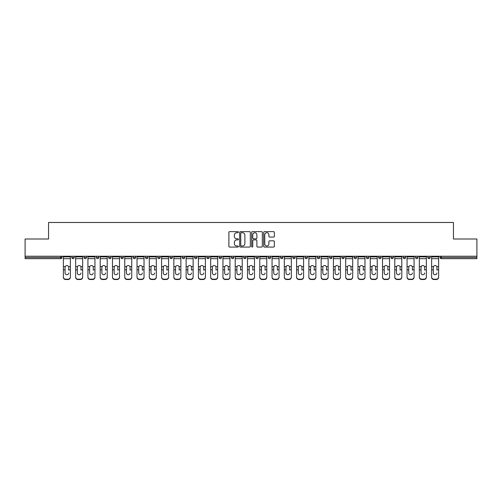 <?xml version="1.0" encoding="UTF-8"?>
<svg xmlns="http://www.w3.org/2000/svg" width="502" height="502" viewBox="0 0 502 502"><rect width="100%" height="100%" fill="white"/><g stroke="black" fill="none" stroke-linecap="round" stroke-linejoin="round"><path stroke-width="0.75" d="M238.412 232.175A0.54 0.54 0 0 0 237.873 231.629L229.665 231.629A0.772 0.772 0 0 0 228.893 232.401L228.893 246.306A0.772 0.772 0 0 0 229.665 247.078L237.873 247.078A0.54 0.54 0 0 0 238.412 246.538A0.54 0.54 0 0 0 237.873 245.999L236.806 245.999A2.472 2.472 0 0 1 234.34 243.526L234.34 242.366A2.472 2.472 0 0 1 236.806 239.893L237.873 239.893A0.54 0.54 0 0 0 238.412 239.354A0.54 0.54 0 0 0 237.873 238.814L236.806 238.814A2.472 2.472 0 0 1 234.34 236.342L234.34 235.187A2.472 2.472 0 0 1 236.806 232.715L237.873 232.715A0.54 0.54 0 0 0 238.412 232.175M273.571 237.076A0.772 0.772 0 0 0 274.343 236.304L274.343 232.401A0.772 0.772 0 0 0 273.571 231.629L264.46 231.629A0.772 0.772 0 0 0 263.688 232.401L263.688 246.306A0.772 0.772 0 0 0 264.46 247.078L273.571 247.078A0.772 0.772 0 0 0 274.343 246.306L274.343 241.594A0.772 0.772 0 0 0 273.571 240.822L269.668 240.822A0.772 0.772 0 0 0 268.896 241.594L268.896 243.928A2.064 2.064 0 0 1 266.832 245.999A2.064 2.064 0 0 1 264.767 243.928L264.767 234.779A2.064 2.064 0 0 1 266.832 232.715A2.064 2.064 0 0 1 268.896 234.779L268.896 236.304A0.772 0.772 0 0 0 269.668 237.076L273.571 237.076M25.1 256.233L25.1 239.002L48.55 239.002L48.55 222.48L453.45 222.48L453.45 239.002L476.9 239.002L476.9 256.233L25.1 256.233L25.1 257.488L60.742 257.488L60.742 256.233M250.322 232.401A0.772 0.772 0 0 0 249.55 231.629L240.439 231.629A0.772 0.772 0 0 0 239.667 232.401L239.667 246.306A0.772 0.772 0 0 0 240.439 247.078L249.55 247.078A0.772 0.772 0 0 0 250.322 246.306L250.322 232.401M252.45 231.629L261.561 231.629A0.772 0.772 0 0 1 262.333 232.401L262.333 246.306A0.772 0.772 0 0 1 261.561 247.078L257.664 247.078A0.772 0.772 0 0 1 256.886 246.306L256.886 240.665A0.772 0.772 0 0 0 256.114 239.893L253.529 239.893A0.772 0.772 0 0 0 252.757 240.665L252.757 246.538A0.54 0.54 0 0 1 252.217 247.078A0.54 0.54 0 0 1 251.678 246.538L251.678 232.401A0.772 0.772 0 0 1 252.45 231.629M61.922 256.233L61.922 257.488A1.18 1.18 0 0 1 60.742 258.674L25.1 258.674L25.1 257.488M476.9 256.233L476.9 258.674L441.258 258.674A1.18 1.18 0 0 1 440.078 257.488L440.078 256.233M71.836 257.488A1.18 1.18 0 0 0 73.016 258.674A1.18 1.18 0 0 0 74.196 257.488A1.18 1.18 0 0 1 73.016 258.674A1.18 1.18 0 0 0 74.196 257.488L74.196 256.233L74.196 257.488L71.836 257.488A1.18 1.18 0 0 0 73.016 258.674A1.18 1.18 0 0 1 71.836 257.488L71.836 256.233M60.742 258.674A1.18 1.18 0 0 0 61.922 257.488A1.18 1.18 0 0 1 60.742 258.674L60.742 257.488L61.922 257.488M84.11 256.233L84.11 257.488L84.11 256.233M86.476 256.233L86.476 257.488L86.476 256.233M96.39 257.488A1.18 1.18 0 0 0 97.57 258.674A1.18 1.18 0 0 0 98.75 257.488A1.18 1.18 0 0 1 97.57 258.674A1.18 1.18 0 0 0 98.75 257.488L98.75 256.233L98.75 257.488L96.39 257.488A1.18 1.18 0 0 0 97.57 258.674A1.18 1.18 0 0 1 96.39 257.488L96.39 256.233M108.664 256.233L108.664 257.488L108.664 256.233M111.024 256.233L111.024 257.488A1.18 1.18 0 0 1 109.844 258.674A1.18 1.18 0 0 1 108.664 257.488A1.18 1.18 0 0 0 109.844 258.674A1.18 1.18 0 0 0 111.024 257.488A1.18 1.18 0 0 1 109.844 258.674A1.18 1.18 0 0 1 108.664 257.488L111.024 257.488M120.938 256.233L120.938 257.488L120.938 256.233M123.297 256.233L123.297 257.488L123.297 256.233M135.571 256.233L135.571 257.488A1.18 1.18 0 0 1 134.392 258.674A1.18 1.18 0 0 1 133.212 257.488L133.212 256.233M146.666 258.674A1.18 1.18 0 0 0 147.845 257.488L147.845 256.233L147.845 257.488A1.18 1.18 0 0 1 146.666 258.674A1.18 1.18 0 0 1 145.486 257.488L145.486 256.233M160.119 256.233L160.119 257.488A1.18 1.18 0 0 1 158.939 258.674A1.18 1.18 0 0 1 157.76 257.488L157.76 256.233M172.393 256.233L172.393 257.488A1.18 1.18 0 0 1 171.213 258.674A1.18 1.18 0 0 1 170.034 257.488L170.034 256.233M182.308 256.233L182.308 257.488L182.308 256.233M184.667 256.233L184.667 257.488L184.667 256.233M196.947 256.233L196.947 257.488A1.18 1.18 0 0 1 195.761 258.674A1.18 1.18 0 0 1 194.581 257.488L194.581 256.233M206.862 256.233L206.862 257.488L206.862 256.233M209.221 256.233L209.221 257.488A1.18 1.18 0 0 1 208.041 258.674A1.18 1.18 0 0 1 206.862 257.488L209.221 257.488A1.18 1.18 0 0 1 208.041 258.674M221.495 256.233L221.495 257.488L219.136 257.488A1.18 1.18 0 0 0 220.315 258.674A1.18 1.18 0 0 1 219.136 257.488L219.136 256.233M233.769 256.233L233.769 257.488A1.18 1.18 0 0 1 232.589 258.674A1.18 1.18 0 0 1 231.409 257.488L231.409 256.233M246.043 256.233L246.043 257.488A1.18 1.18 0 0 1 244.863 258.674A1.18 1.18 0 0 1 243.683 257.488L243.683 256.233M255.957 256.233L255.957 257.488L255.957 256.233M258.317 256.233L258.317 257.488A1.18 1.18 0 0 1 257.137 258.674A1.18 1.18 0 0 1 255.957 257.488L258.317 257.488A1.18 1.18 0 0 1 257.137 258.674M269.411 258.674A1.18 1.18 0 0 0 270.591 257.488L270.591 256.233L270.591 257.488A1.18 1.18 0 0 1 269.411 258.674A1.18 1.18 0 0 1 268.231 257.488L268.231 256.233M282.864 256.233L282.864 257.488A1.18 1.18 0 0 1 281.685 258.674A1.18 1.18 0 0 1 280.505 257.488L280.505 256.233M295.138 256.233L295.138 257.488A1.18 1.18 0 0 1 293.959 258.674A1.18 1.18 0 0 1 292.779 257.488L292.779 256.233M305.053 256.233L305.053 257.488L305.053 256.233M307.419 256.233L307.419 257.488A1.18 1.18 0 0 1 306.239 258.674A1.18 1.18 0 0 1 305.053 257.488L307.419 257.488A1.18 1.18 0 0 1 306.239 258.674M319.692 256.233L319.692 257.488A1.18 1.18 0 0 1 318.513 258.674A1.18 1.18 0 0 1 317.333 257.488L317.333 256.233M329.607 256.233L329.607 257.488L329.607 256.233M331.966 256.233L331.966 257.488L331.966 256.233M341.881 256.233L341.881 257.488L341.881 256.233M344.24 256.233L344.24 257.488L344.24 256.233M356.514 256.233L356.514 257.488A1.18 1.18 0 0 1 355.334 258.674A1.18 1.18 0 0 1 354.155 257.488L354.155 256.233M368.788 256.233L368.788 257.488L366.429 257.488A1.18 1.18 0 0 0 367.608 258.674A1.18 1.18 0 0 1 366.429 257.488L366.429 256.233M381.062 256.233L381.062 257.488A1.18 1.18 0 0 1 379.882 258.674A1.18 1.18 0 0 1 378.703 257.488L378.703 256.233M390.976 256.233L390.976 257.488L390.976 256.233M393.336 256.233L393.336 257.488L393.336 256.233M405.61 256.233L405.61 257.488A1.18 1.18 0 0 1 404.43 258.674A1.18 1.18 0 0 1 403.25 257.488L403.25 256.233M417.89 256.233L417.89 257.488L415.524 257.488A1.18 1.18 0 0 0 416.71 258.674A1.18 1.18 0 0 1 415.524 257.488L415.524 256.233M430.164 256.233L430.164 257.488A1.18 1.18 0 0 1 428.984 258.674A1.18 1.18 0 0 1 427.804 257.488L427.804 256.233M85.29 258.674A1.18 1.18 0 0 1 84.11 257.488L86.476 257.488A1.18 1.18 0 0 1 85.29 258.674A1.18 1.18 0 0 0 86.476 257.488A1.18 1.18 0 0 1 85.29 258.674M122.118 258.674A1.18 1.18 0 0 1 120.938 257.488A1.18 1.18 0 0 0 122.118 258.674A1.18 1.18 0 0 0 123.297 257.488A1.18 1.18 0 0 1 122.118 258.674A1.18 1.18 0 0 1 120.938 257.488L123.297 257.488A1.18 1.18 0 0 1 122.118 258.674M183.487 258.674A1.18 1.18 0 0 1 182.308 257.488L184.667 257.488A1.18 1.18 0 0 1 183.487 258.674A1.18 1.18 0 0 0 184.667 257.488M220.315 258.674A1.18 1.18 0 0 0 221.495 257.488A1.18 1.18 0 0 1 220.315 258.674A1.18 1.18 0 0 1 219.136 257.488M330.787 258.674A1.18 1.18 0 0 1 329.607 257.488A1.18 1.18 0 0 0 330.787 258.674A1.18 1.18 0 0 0 331.966 257.488A1.18 1.18 0 0 1 330.787 258.674A1.18 1.18 0 0 1 329.607 257.488L331.966 257.488M343.061 258.674A1.18 1.18 0 0 1 341.881 257.488A1.18 1.18 0 0 0 343.061 258.674A1.18 1.18 0 0 0 344.24 257.488A1.18 1.18 0 0 1 343.061 258.674A1.18 1.18 0 0 1 341.881 257.488L344.24 257.488A1.18 1.18 0 0 1 343.061 258.674M368.788 257.488A1.18 1.18 0 0 1 367.608 258.674A1.18 1.18 0 0 0 368.788 257.488A1.18 1.18 0 0 1 367.608 258.674A1.18 1.18 0 0 1 366.429 257.488M392.156 258.674A1.18 1.18 0 0 1 390.976 257.488A1.18 1.18 0 0 0 392.156 258.674A1.18 1.18 0 0 0 393.336 257.488A1.18 1.18 0 0 1 392.156 258.674A1.18 1.18 0 0 1 390.976 257.488L393.336 257.488M416.71 258.674A1.18 1.18 0 0 0 417.89 257.488A1.18 1.18 0 0 1 416.71 258.674A1.18 1.18 0 0 1 415.524 257.488M441.258 256.233L441.258 258.674A1.18 1.18 0 0 1 440.078 257.488L476.9 257.488M241.286 232.715A0.54 0.54 0 0 0 240.747 233.254L240.747 245.459A0.54 0.54 0 0 0 241.286 245.999L242.41 245.999A2.472 2.472 0 0 0 244.882 243.526L244.882 235.187A2.472 2.472 0 0 0 242.41 232.715L241.286 232.715M256.886 234.817A2.064 2.064 0 0 0 254.821 232.752A2.064 2.064 0 0 0 252.757 234.817L252.757 238.042A0.772 0.772 0 0 0 253.529 238.814L256.114 238.814A0.772 0.772 0 0 0 256.886 238.042L256.886 234.817M68.692 267.309L68.692 269.825L70.38 269.825L70.38 256.233M63.377 270.158L63.377 277.292L63.377 266.612L65.216 266.612L65.072 267.309L65.216 266.612A1.807 1.738 0 0 1 68.548 266.612L70.38 266.612M68.692 270.158L68.692 269.825M66.879 274.726A1.807 1.713 180 0 0 68.692 273.013A1.807 1.713 180 0 1 66.879 274.726A1.807 1.713 180 0 1 65.072 273.013L65.072 267.309M70.38 276.96L70.38 277.292A2.359 2.234 180 0 1 68.021 279.52L68.021 279.194A2.359 2.234 0 0 0 70.38 276.96L70.38 269.825M63.377 276.96A2.359 2.234 0 0 0 65.737 279.194L65.737 279.52L68.021 279.52M65.737 279.52A2.359 2.234 180 0 1 63.377 277.292M65.737 279.194L68.021 279.194M63.377 266.612L63.377 256.233M80.966 267.309L80.966 269.825L82.654 269.825L82.654 256.233M75.651 270.158L75.651 277.292L75.651 266.612L77.49 266.612L77.346 267.309L77.49 266.612A1.807 1.738 0 0 1 80.822 266.612L82.654 266.612M80.966 270.158L80.966 269.825M79.153 274.726A1.807 1.713 180 0 0 80.966 273.013A1.807 1.713 180 0 1 79.153 274.726A1.807 1.713 180 0 1 77.346 273.013L77.346 267.309M93.24 267.309L93.24 269.825L94.934 269.825L94.934 256.233M87.932 270.158L87.932 277.292L87.932 266.612L89.764 266.612L89.62 267.309L89.764 266.612A1.807 1.738 0 0 1 93.096 266.612L94.934 266.612M94.934 277.292L94.934 276.96L94.934 277.292A2.359 2.234 180 0 1 92.569 279.52L92.569 279.194A2.359 2.234 0 0 0 94.934 276.96L94.934 269.825M93.24 270.158L93.24 269.825M91.433 274.726A1.807 1.713 180 0 0 93.24 273.013A1.807 1.713 180 0 1 91.433 274.726A1.807 1.713 180 0 1 89.62 273.013L89.62 267.309M105.514 267.309L105.514 269.825L107.208 269.825L107.208 256.233M100.205 270.158L100.205 277.292L100.205 266.612L102.038 266.612L101.893 267.309L102.038 266.612A1.807 1.738 0 0 1 105.37 266.612L107.208 266.612M105.514 270.158L105.514 269.825M103.707 274.726A1.807 1.713 180 0 0 105.514 273.013A1.807 1.713 180 0 1 103.707 274.726A1.807 1.713 180 0 1 101.893 273.013L101.893 267.309M117.788 267.309L117.788 269.825L119.482 269.825L119.482 256.233M112.479 270.158L112.479 277.292L112.479 266.612L114.312 266.612L114.167 267.309L114.312 266.612A1.807 1.738 0 0 1 117.644 266.612L119.482 266.612M117.788 270.158L117.788 269.825M115.981 274.726A1.807 1.713 180 0 0 117.788 273.013A1.807 1.713 180 0 1 115.981 274.726A1.807 1.713 180 0 1 114.167 273.013L114.167 267.309M130.062 267.309L130.062 269.825L131.756 269.825L131.756 256.233M124.753 270.158L124.753 277.292L124.753 266.612L126.586 266.612L126.441 267.309L126.586 266.612A1.807 1.738 0 0 1 129.918 266.612L131.756 266.612M131.756 277.292L131.756 276.96L131.756 277.292A2.359 2.234 180 0 1 129.397 279.52L129.397 279.194A2.359 2.234 0 0 0 131.756 276.96L131.756 269.825M130.062 270.158L130.062 269.825M128.255 274.726A1.807 1.713 180 0 0 130.062 273.013A1.807 1.713 180 0 1 128.255 274.726A1.807 1.713 180 0 1 126.441 273.013L126.441 267.309M82.654 276.96L82.654 277.292A2.359 2.234 180 0 1 80.295 279.52L80.295 279.194A2.359 2.234 0 0 0 82.654 276.96L82.654 269.825M75.651 276.96A2.359 2.234 0 0 0 78.017 279.194L78.017 279.52L80.295 279.52M78.017 279.52A2.359 2.234 180 0 1 75.651 277.292M78.017 279.194L80.295 279.194M75.651 266.612L75.651 256.233M87.932 276.96A2.359 2.234 0 0 0 90.291 279.194L90.291 279.52L92.569 279.52M90.291 279.52A2.359 2.234 180 0 1 87.932 277.292M90.291 279.194L92.569 279.194M87.932 266.612L87.932 256.233M107.208 276.96L107.208 277.292A2.359 2.234 180 0 1 104.843 279.52L104.843 279.194A2.359 2.234 0 0 0 107.208 276.96L107.208 269.825M100.205 276.96A2.359 2.234 0 0 0 102.565 279.194L102.565 279.52L104.843 279.52M102.565 279.52A2.359 2.234 180 0 1 100.205 277.292M102.565 279.194L104.843 279.194M100.205 266.612L100.205 256.233M119.482 276.96L119.482 277.292A2.359 2.234 180 0 1 117.123 279.52L117.123 279.194A2.359 2.234 0 0 0 119.482 276.96L119.482 269.825M112.479 276.96A2.359 2.234 0 0 0 114.839 279.194L114.839 279.52L117.123 279.52M114.839 279.52A2.359 2.234 180 0 1 112.479 277.292M114.839 279.194L117.123 279.194M112.479 266.612L112.479 256.233M124.753 276.96A2.359 2.234 0 0 0 127.113 279.194L127.113 279.52L129.397 279.52M127.113 279.52A2.359 2.234 180 0 1 124.753 277.292M127.113 279.194L129.397 279.194M124.753 266.612L124.753 256.233M142.336 267.309L142.336 269.825L144.03 269.825L144.03 256.233M137.027 270.158L137.027 277.292L137.027 266.612L138.866 266.612L138.721 267.309L138.866 266.612A1.807 1.738 0 0 1 142.191 266.612L144.03 266.612M144.03 277.292L144.03 276.96L144.03 277.292A2.359 2.234 180 0 1 141.671 279.52L141.671 279.194A2.359 2.234 0 0 0 144.03 276.96L144.03 269.825M142.336 270.158L142.336 269.825M140.529 274.726A1.807 1.713 180 0 0 142.336 273.013A1.807 1.713 180 0 1 140.529 274.726A1.807 1.713 180 0 1 138.721 273.013L138.721 267.309M137.027 276.96A2.359 2.234 0 0 0 139.387 279.194L139.387 279.52L141.671 279.52M139.387 279.52A2.359 2.234 180 0 1 137.027 277.292M139.387 279.194L141.671 279.194M137.027 266.612L137.027 256.233M154.61 267.309L154.61 269.825L156.304 269.825L156.304 256.233M149.301 270.158L149.301 277.292L149.301 266.612L151.14 266.612L150.995 267.309L151.14 266.612A1.807 1.738 0 0 1 154.472 266.612L156.304 266.612M156.304 277.292L156.304 276.96L156.304 277.292A2.359 2.234 180 0 1 153.945 279.52L153.945 279.194A2.359 2.234 0 0 0 156.304 276.96L156.304 269.825M154.61 270.158L154.61 269.825M152.803 274.726A1.807 1.713 180 0 0 154.61 273.013A1.807 1.713 180 0 1 152.803 274.726A1.807 1.713 180 0 1 150.995 273.013L150.995 267.309M149.301 276.96A2.359 2.234 0 0 0 151.66 279.194L151.66 279.52L153.945 279.52M151.66 279.52A2.359 2.234 180 0 1 149.301 277.292M151.66 279.194L153.945 279.194M149.301 266.612L149.301 256.233M166.89 267.309L166.89 269.825L168.578 269.825L168.578 256.233M161.575 270.158L161.575 277.292L161.575 266.612L163.414 266.612L163.269 267.309L163.414 266.612A1.807 1.738 0 0 1 166.746 266.612L168.578 266.612M166.89 270.158L166.89 269.825M165.076 274.726A1.807 1.713 180 0 0 166.89 273.013A1.807 1.713 180 0 1 165.076 274.726A1.807 1.713 180 0 1 163.269 273.013L163.269 267.309M168.578 276.96L168.578 277.292A2.359 2.234 180 0 1 166.218 279.52L166.218 279.194A2.359 2.234 0 0 0 168.578 276.96L168.578 269.825M161.575 276.96A2.359 2.234 0 0 0 163.934 279.194L163.934 279.52L166.218 279.52M163.934 279.52A2.359 2.234 180 0 1 161.575 277.292M163.934 279.194L166.218 279.194M161.575 266.612L161.575 256.233M179.164 267.309L179.164 269.825L180.852 269.825L180.852 256.233M173.849 270.158L173.849 277.292L173.849 266.612L175.687 266.612L175.543 267.309L175.687 266.612A1.807 1.738 0 0 1 179.019 266.612L180.852 266.612M179.164 270.158L179.164 269.825M177.35 274.726A1.807 1.713 180 0 0 179.164 273.013A1.807 1.713 180 0 1 177.35 274.726A1.807 1.713 180 0 1 175.543 273.013L175.543 267.309M180.852 276.96L180.852 277.292A2.359 2.234 180 0 1 178.492 279.52L178.492 279.194A2.359 2.234 0 0 0 180.852 276.96L180.852 269.825M173.849 276.96A2.359 2.234 0 0 0 176.215 279.194L176.215 279.52L178.492 279.52M176.215 279.52A2.359 2.234 180 0 1 173.849 277.292M176.215 279.194L178.492 279.194M173.849 266.612L173.849 256.233M191.438 267.309L191.438 269.825L193.126 269.825L193.126 256.233M186.123 270.158L186.123 277.292L186.123 266.612L187.961 266.612L187.817 267.309L187.961 266.612A1.807 1.738 0 0 1 191.293 266.612L193.126 266.612M193.126 277.292L193.126 276.96L193.126 277.292A2.359 2.234 180 0 1 190.766 279.52L190.766 279.194A2.359 2.234 0 0 0 193.126 276.96L193.126 269.825M191.438 270.158L191.438 269.825M189.624 274.726A1.807 1.713 180 0 0 191.438 273.013A1.807 1.713 180 0 1 189.624 274.726A1.807 1.713 180 0 1 187.817 273.013L187.817 267.309M186.123 276.96A2.359 2.234 0 0 0 188.488 279.194L188.488 279.52L190.766 279.52M188.488 279.52A2.359 2.234 180 0 1 186.123 277.292M188.488 279.194L190.766 279.194M186.123 266.612L186.123 256.233M203.712 267.309L203.712 269.825L205.406 269.825L205.406 256.233M198.403 270.158L198.403 277.292L198.403 266.612L200.235 266.612L200.091 267.309L200.235 266.612A1.807 1.738 0 0 1 203.567 266.612L205.406 266.612M203.712 270.158L203.712 269.825M201.904 274.726A1.807 1.713 180 0 0 203.712 273.013A1.807 1.713 180 0 1 201.904 274.726A1.807 1.713 180 0 1 200.091 273.013L200.091 267.309M205.406 276.96L205.406 277.292A2.359 2.234 180 0 1 203.04 279.52L203.04 279.194A2.359 2.234 0 0 0 205.406 276.96L205.406 269.825M198.403 276.96A2.359 2.234 0 0 0 200.762 279.194L200.762 279.52L203.04 279.52M200.762 279.52A2.359 2.234 180 0 1 198.403 277.292M200.762 279.194L203.04 279.194M198.403 266.612L198.403 256.233M215.985 267.309L215.985 269.825L217.68 269.825L217.68 256.233M210.677 270.158L210.677 277.292L210.677 266.612L212.509 266.612L212.365 267.309L212.509 266.612A1.807 1.738 0 0 1 215.841 266.612L217.68 266.612M215.985 270.158L215.985 269.825M214.178 274.726A1.807 1.713 180 0 0 215.985 273.013A1.807 1.713 180 0 1 214.178 274.726A1.807 1.713 180 0 1 212.365 273.013L212.365 267.309M217.68 276.96L217.68 277.292A2.359 2.234 180 0 1 215.314 279.52L215.314 279.194A2.359 2.234 0 0 0 217.68 276.96L217.68 269.825M210.677 276.96A2.359 2.234 0 0 0 213.036 279.194L213.036 279.52L215.314 279.52M213.036 279.52A2.359 2.234 180 0 1 210.677 277.292M213.036 279.194L215.314 279.194M210.677 266.612L210.677 256.233M228.259 267.309L228.259 269.825L229.954 269.825L229.954 256.233M222.951 270.158L222.951 277.292L222.951 266.612L224.783 266.612L224.639 267.309L224.783 266.612A1.807 1.738 0 0 1 228.115 266.612L229.954 266.612M229.954 277.292L229.954 276.96L229.954 277.292A2.359 2.234 180 0 1 227.594 279.52L227.594 279.194A2.359 2.234 0 0 0 229.954 276.96L229.954 269.825M228.259 270.158L228.259 269.825M226.452 274.726A1.807 1.713 180 0 0 228.259 273.013A1.807 1.713 180 0 1 226.452 274.726A1.807 1.713 180 0 1 224.639 273.013L224.639 267.309M222.951 276.96A2.359 2.234 0 0 0 225.31 279.194L225.31 279.52L227.594 279.52M225.31 279.52A2.359 2.234 180 0 1 222.951 277.292M225.31 279.194L227.594 279.194M222.951 266.612L222.951 256.233M240.533 267.309L240.533 269.825L242.228 269.825L242.228 256.233M235.225 270.158L235.225 277.292L235.225 266.612L237.057 266.612L236.913 267.309L237.057 266.612A1.807 1.738 0 0 1 240.389 266.612L242.228 266.612M242.228 277.292L242.228 276.96L242.228 277.292A2.359 2.234 180 0 1 239.868 279.52L239.868 279.194A2.359 2.234 0 0 0 242.228 276.96L242.228 269.825M240.533 270.158L240.533 269.825M238.726 274.726A1.807 1.713 180 0 0 240.533 273.013A1.807 1.713 180 0 1 238.726 274.726A1.807 1.713 180 0 1 236.913 273.013L236.913 267.309M235.225 276.96A2.359 2.234 0 0 0 237.584 279.194L237.584 279.52L239.868 279.52M237.584 279.52A2.359 2.234 180 0 1 235.225 277.292M237.584 279.194L239.868 279.194M235.225 266.612L235.225 256.233M252.807 267.309L252.807 269.825L254.501 269.825L254.501 256.233M247.499 270.158L247.499 277.292L247.499 266.612L249.337 266.612L249.193 267.309L249.337 266.612A1.807 1.738 0 0 1 252.663 266.612L254.501 266.612M254.501 277.292L254.501 276.96L254.501 277.292A2.359 2.234 180 0 1 252.142 279.52L252.142 279.194A2.359 2.234 0 0 0 254.501 276.96L254.501 269.825M252.807 270.158L252.807 269.825M251 274.726A1.807 1.713 180 0 0 252.807 273.013A1.807 1.713 180 0 1 251 274.726A1.807 1.713 180 0 1 249.193 273.013L249.193 267.309M247.499 276.96A2.359 2.234 0 0 0 249.858 279.194L249.858 279.52L252.142 279.52M249.858 279.52A2.359 2.234 180 0 1 247.499 277.292M249.858 279.194L252.142 279.194M247.499 266.612L247.499 256.233M265.087 267.309L265.087 269.825L266.775 269.825L266.775 256.233M259.772 270.158L259.772 277.292L259.772 266.612L261.611 266.612L261.467 267.309L261.611 266.612A1.807 1.738 0 0 1 264.943 266.612L266.775 266.612M265.087 270.158L265.087 269.825M263.274 274.726A1.807 1.713 180 0 0 265.087 273.013A1.807 1.713 180 0 1 263.274 274.726A1.807 1.713 180 0 1 261.467 273.013L261.467 267.309M266.775 276.96L266.775 277.292A2.359 2.234 180 0 1 264.416 279.52L264.416 279.194A2.359 2.234 0 0 0 266.775 276.96L266.775 269.825M259.772 276.96A2.359 2.234 0 0 0 262.132 279.194L262.132 279.52L264.416 279.52M262.132 279.52A2.359 2.234 180 0 1 259.772 277.292M262.132 279.194L264.416 279.194M259.772 266.612L259.772 256.233M277.361 267.309L277.361 269.825L279.049 269.825L279.049 256.233M272.046 270.158L272.046 277.292L272.046 266.612L273.885 266.612L273.741 267.309L273.885 266.612A1.807 1.738 0 0 1 277.217 266.612L279.049 266.612M279.049 277.292L279.049 276.96L279.049 277.292A2.359 2.234 180 0 1 276.69 279.52L276.69 279.194A2.359 2.234 0 0 0 279.049 276.96L279.049 269.825M277.361 270.158L277.361 269.825M275.548 274.726A1.807 1.713 180 0 0 277.361 273.013A1.807 1.713 180 0 1 275.548 274.726A1.807 1.713 180 0 1 273.741 273.013L273.741 267.309M272.046 276.96A2.359 2.234 0 0 0 274.406 279.194L274.406 279.52L276.69 279.52M274.406 279.52A2.359 2.234 180 0 1 272.046 277.292M274.406 279.194L276.69 279.194M272.046 266.612L272.046 256.233M289.635 267.309L289.635 269.825L291.323 269.825L291.323 256.233M284.32 270.158L284.32 277.292L284.32 266.612L286.159 266.612L286.014 267.309L286.159 266.612A1.807 1.738 0 0 1 289.491 266.612L291.323 266.612M291.323 277.292L291.323 276.96L291.323 277.292A2.359 2.234 180 0 1 288.964 279.52L288.964 279.194A2.359 2.234 0 0 0 291.323 276.96L291.323 269.825M289.635 270.158L289.635 269.825M287.822 274.726A1.807 1.713 180 0 0 289.635 273.013A1.807 1.713 180 0 1 287.822 274.726A1.807 1.713 180 0 1 286.014 273.013L286.014 267.309M284.32 276.96A2.359 2.234 0 0 0 286.686 279.194L286.686 279.52L288.964 279.52M286.686 279.52A2.359 2.234 180 0 1 284.32 277.292M286.686 279.194L288.964 279.194M284.32 266.612L284.32 256.233M301.909 267.309L301.909 269.825L303.597 269.825L303.597 256.233M296.594 270.158L296.594 277.292L296.594 266.612L298.433 266.612L298.288 267.309L298.433 266.612A1.807 1.738 0 0 1 301.765 266.612L303.597 266.612M303.597 277.292L303.597 276.96L303.597 277.292A2.359 2.234 180 0 1 301.238 279.52L301.238 279.194A2.359 2.234 0 0 0 303.597 276.96L303.597 269.825M301.909 270.158L301.909 269.825M300.096 274.726A1.807 1.713 180 0 0 301.909 273.013A1.807 1.713 180 0 1 300.096 274.726A1.807 1.713 180 0 1 298.288 273.013L298.288 267.309M296.594 276.96A2.359 2.234 0 0 0 298.96 279.194L298.96 279.52L301.238 279.52M298.96 279.52A2.359 2.234 180 0 1 296.594 277.292M298.96 279.194L301.238 279.194M296.594 266.612L296.594 256.233M314.183 267.309L314.183 269.825L315.877 269.825L315.877 256.233M308.874 270.158L308.874 277.292L308.874 266.612L310.707 266.612L310.562 267.309L310.707 266.612A1.807 1.738 0 0 1 314.039 266.612L315.877 266.612M314.183 270.158L314.183 269.825M312.376 274.726A1.807 1.713 180 0 0 314.183 273.013A1.807 1.713 180 0 1 312.376 274.726A1.807 1.713 180 0 1 310.562 273.013L310.562 267.309M315.877 276.96L315.877 277.292A2.359 2.234 180 0 1 313.512 279.52L313.512 279.194A2.359 2.234 0 0 0 315.877 276.96L315.877 269.825M308.874 276.96A2.359 2.234 0 0 0 311.234 279.194L311.234 279.52L313.512 279.52M311.234 279.52A2.359 2.234 180 0 1 308.874 277.292M311.234 279.194L313.512 279.194M308.874 266.612L308.874 256.233M326.457 267.309L326.457 269.825L328.151 269.825L328.151 256.233M321.148 270.158L321.148 277.292L321.148 266.612L322.981 266.612L322.836 267.309L322.981 266.612A1.807 1.738 0 0 1 326.313 266.612L328.151 266.612M326.457 270.158L326.457 269.825M324.65 274.726A1.807 1.713 180 0 0 326.457 273.013A1.807 1.713 180 0 1 324.65 274.726A1.807 1.713 180 0 1 322.836 273.013L322.836 267.309M328.151 276.96L328.151 277.292A2.359 2.234 180 0 1 325.785 279.52L325.785 279.194A2.359 2.234 0 0 0 328.151 276.96L328.151 269.825M321.148 276.96A2.359 2.234 0 0 0 323.508 279.194L323.508 279.52L325.785 279.52M323.508 279.52A2.359 2.234 180 0 1 321.148 277.292M323.508 279.194L325.785 279.194M321.148 266.612L321.148 256.233M338.731 267.309L338.731 269.825L340.425 269.825L340.425 256.233M333.422 270.158L333.422 277.292L333.422 266.612L335.254 266.612L335.11 267.309L335.254 266.612A1.807 1.738 0 0 1 338.586 266.612L340.425 266.612M338.731 270.158L338.731 269.825M336.924 274.726A1.807 1.713 180 0 0 338.731 273.013A1.807 1.713 180 0 1 336.924 274.726A1.807 1.713 180 0 1 335.11 273.013L335.11 267.309M340.425 276.96L340.425 277.292A2.359 2.234 180 0 1 338.066 279.52L338.066 279.194A2.359 2.234 0 0 0 340.425 276.96L340.425 269.825M333.422 276.96A2.359 2.234 0 0 0 335.782 279.194L335.782 279.52L338.066 279.52M335.782 279.52A2.359 2.234 180 0 1 333.422 277.292M335.782 279.194L338.066 279.194M333.422 266.612L333.422 256.233M351.005 267.309L351.005 269.825L352.699 269.825L352.699 256.233M345.696 270.158L345.696 277.292L345.696 266.612L347.528 266.612L347.39 267.309L347.528 266.612A1.807 1.738 0 0 1 350.86 266.612L352.699 266.612M352.699 277.292L352.699 276.96L352.699 277.292A2.359 2.234 180 0 1 350.34 279.52L350.34 279.194A2.359 2.234 0 0 0 352.699 276.96L352.699 269.825M351.005 270.158L351.005 269.825M349.197 274.726A1.807 1.713 180 0 0 351.005 273.013A1.807 1.713 180 0 1 349.197 274.726A1.807 1.713 180 0 1 347.39 273.013L347.39 267.309M345.696 276.96A2.359 2.234 0 0 0 348.055 279.194L348.055 279.52L350.34 279.52M348.055 279.52A2.359 2.234 180 0 1 345.696 277.292M348.055 279.194L350.34 279.194M345.696 266.612L345.696 256.233M363.279 267.309L363.279 269.825L364.973 269.825L364.973 256.233M357.97 270.158L357.97 277.292L357.97 266.612L359.808 266.612L359.664 267.309L359.808 266.612A1.807 1.738 0 0 1 363.134 266.612L364.973 266.612M363.279 270.158L363.279 269.825M361.471 274.726A1.807 1.713 180 0 0 363.279 273.013A1.807 1.713 180 0 1 361.471 274.726A1.807 1.713 180 0 1 359.664 273.013L359.664 267.309M364.973 276.96L364.973 277.292A2.359 2.234 180 0 1 362.613 279.52L362.613 279.194A2.359 2.234 0 0 0 364.973 276.96L364.973 269.825M357.97 276.96A2.359 2.234 0 0 0 360.329 279.194L360.329 279.52L362.613 279.52M360.329 279.52A2.359 2.234 180 0 1 357.97 277.292M360.329 279.194L362.613 279.194M357.97 266.612L357.97 256.233M375.559 267.309L375.559 269.825L377.247 269.825L377.247 256.233M370.244 270.158L370.244 277.292L370.244 266.612L372.082 266.612L371.938 267.309L372.082 266.612A1.807 1.738 0 0 1 375.414 266.612L377.247 266.612M377.247 277.292L377.247 276.96L377.247 277.292A2.359 2.234 180 0 1 374.887 279.52L374.887 279.194A2.359 2.234 0 0 0 377.247 276.96L377.247 269.825M375.559 270.158L375.559 269.825M373.745 274.726A1.807 1.713 180 0 0 375.559 273.013A1.807 1.713 180 0 1 373.745 274.726A1.807 1.713 180 0 1 371.938 273.013L371.938 267.309M370.244 276.96A2.359 2.234 0 0 0 372.603 279.194L372.603 279.52L374.887 279.52M372.603 279.52A2.359 2.234 180 0 1 370.244 277.292M372.603 279.194L374.887 279.194M370.244 266.612L370.244 256.233M387.833 267.309L387.833 269.825L389.521 269.825L389.521 256.233M382.518 270.158L382.518 277.292L382.518 266.612L384.356 266.612L384.212 267.309L384.356 266.612A1.807 1.738 0 0 1 387.688 266.612L389.521 266.612M387.833 270.158L387.833 269.825M386.019 274.726A1.807 1.713 180 0 0 387.833 273.013A1.807 1.713 180 0 1 386.019 274.726A1.807 1.713 180 0 1 384.212 273.013L384.212 267.309M389.521 276.96L389.521 277.292A2.359 2.234 180 0 1 387.161 279.52L387.161 279.194A2.359 2.234 0 0 0 389.521 276.96L389.521 269.825M382.518 276.96A2.359 2.234 0 0 0 384.877 279.194L384.877 279.52L387.161 279.52M384.877 279.52A2.359 2.234 180 0 1 382.518 277.292M384.877 279.194L387.161 279.194M382.518 266.612L382.518 256.233M400.107 267.309L400.107 269.825L401.795 269.825L401.795 256.233M394.792 270.158L394.792 277.292L394.792 266.612L396.63 266.612L396.486 267.309L396.63 266.612A1.807 1.738 0 0 1 399.962 266.612L401.795 266.612M400.107 270.158L400.107 269.825M398.293 274.726A1.807 1.713 180 0 0 400.107 273.013A1.807 1.713 180 0 1 398.293 274.726A1.807 1.713 180 0 1 396.486 273.013L396.486 267.309M401.795 276.96L401.795 277.292A2.359 2.234 180 0 1 399.435 279.52L399.435 279.194A2.359 2.234 0 0 0 401.795 276.96L401.795 269.825M394.792 276.96A2.359 2.234 0 0 0 397.157 279.194L397.157 279.52L399.435 279.52M397.157 279.52A2.359 2.234 180 0 1 394.792 277.292M397.157 279.194L399.435 279.194M394.792 266.612L394.792 256.233M412.38 267.309L412.38 269.825L414.068 269.825L414.068 256.233M407.066 270.158L407.066 277.292L407.066 266.612L408.904 266.612L408.76 267.309L408.904 266.612A1.807 1.738 0 0 1 412.236 266.612L414.068 266.612M412.38 270.158L412.38 269.825M410.567 274.726A1.807 1.713 180 0 0 412.38 273.013A1.807 1.713 180 0 1 410.567 274.726A1.807 1.713 180 0 1 408.76 273.013L408.76 267.309M414.068 276.96L414.068 277.292A2.359 2.234 180 0 1 411.709 279.52L411.709 279.194A2.359 2.234 0 0 0 414.068 276.96L414.068 269.825M407.066 276.96A2.359 2.234 0 0 0 409.431 279.194L409.431 279.52L411.709 279.52M409.431 279.52A2.359 2.234 180 0 1 407.066 277.292M409.431 279.194L411.709 279.194M407.066 266.612L407.066 256.233M424.654 267.309L424.654 269.825L426.349 269.825L426.349 256.233M419.346 270.158L419.346 277.292L419.346 266.612L421.178 266.612L421.034 267.309L421.178 266.612A1.807 1.738 0 0 1 424.51 266.612L426.349 266.612M424.654 270.158L424.654 269.825M422.847 274.726A1.807 1.713 180 0 0 424.654 273.013A1.807 1.713 180 0 1 422.847 274.726A1.807 1.713 180 0 1 421.034 273.013L421.034 267.309M426.349 276.96L426.349 277.292A2.359 2.234 180 0 1 423.983 279.52L423.983 279.194A2.359 2.234 0 0 0 426.349 276.96L426.349 269.825M419.346 276.96A2.359 2.234 0 0 0 421.705 279.194L421.705 279.52L423.983 279.52M421.705 279.52A2.359 2.234 180 0 1 419.346 277.292M421.705 279.194L423.983 279.194M419.346 266.612L419.346 256.233M436.928 267.309L436.928 269.825L438.622 269.825L438.622 256.233M431.62 270.158L431.62 277.292L431.62 266.612L433.452 266.612L433.308 267.309L433.452 266.612A1.807 1.738 0 0 1 436.784 266.612L438.622 266.612M438.622 277.292L438.622 276.96L438.622 277.292A2.359 2.234 180 0 1 436.263 279.52L436.263 279.194A2.359 2.234 0 0 0 438.622 276.96L438.622 269.825M436.928 270.158L436.928 269.825M435.121 274.726A1.807 1.713 180 0 0 436.928 273.013A1.807 1.713 180 0 1 435.121 274.726A1.807 1.713 180 0 1 433.308 273.013L433.308 267.309M431.62 276.96A2.359 2.234 0 0 0 433.979 279.194L433.979 279.52L436.263 279.52M433.979 279.52A2.359 2.234 180 0 1 431.62 277.292M433.979 279.194L436.263 279.194M431.62 266.612L431.62 256.233M134.392 258.674A1.18 1.18 0 0 0 135.571 257.488L133.212 257.488M147.845 257.488L145.486 257.488M158.939 258.674A1.18 1.18 0 0 0 160.119 257.488L157.76 257.488M171.213 258.674A1.18 1.18 0 0 0 172.393 257.488L170.034 257.488M195.761 258.674A1.18 1.18 0 0 0 196.947 257.488L194.581 257.488M232.589 258.674A1.18 1.18 0 0 0 233.769 257.488L231.409 257.488M244.863 258.674A1.18 1.18 0 0 0 246.043 257.488L243.683 257.488M270.591 257.488L268.231 257.488M281.685 258.674A1.18 1.18 0 0 0 282.864 257.488L280.505 257.488M293.959 258.674A1.18 1.18 0 0 0 295.138 257.488L292.779 257.488M318.513 258.674A1.18 1.18 0 0 0 319.692 257.488L317.333 257.488M355.334 258.674A1.18 1.18 0 0 0 356.514 257.488L354.155 257.488M379.882 258.674A1.18 1.18 0 0 0 381.062 257.488L378.703 257.488M404.43 258.674A1.18 1.18 0 0 0 405.61 257.488L403.25 257.488M428.984 258.674A1.18 1.18 0 0 0 430.164 257.488L427.804 257.488M441.258 258.674A1.18 1.18 0 0 1 440.078 257.488M63.377 269.825L65.072 269.825M63.377 258.674L70.38 258.674M63.377 256.88L70.38 256.88M75.651 269.825L77.346 269.825M75.651 258.674L82.654 258.674M75.651 256.88L82.654 256.88M87.932 269.825L89.62 269.825M87.932 258.674L94.934 258.674M87.932 256.88L94.934 256.88M100.205 269.825L101.893 269.825M100.205 258.674L107.208 258.674M100.205 256.88L107.208 256.88M112.479 269.825L114.167 269.825M112.479 258.674L119.482 258.674M112.479 256.88L119.482 256.88M124.753 269.825L126.441 269.825M124.753 258.674L131.756 258.674M124.753 256.88L131.756 256.88M137.027 269.825L138.721 269.825M137.027 258.674L144.03 258.674M137.027 256.88L144.03 256.88M149.301 269.825L150.995 269.825M149.301 258.674L156.304 258.674M149.301 256.88L156.304 256.88M161.575 269.825L163.269 269.825M161.575 258.674L168.578 258.674M161.575 256.88L168.578 256.88M173.849 269.825L175.543 269.825M173.849 258.674L180.852 258.674M173.849 256.88L180.852 256.88M186.123 269.825L187.817 269.825M186.123 258.674L193.126 258.674M186.123 256.88L193.126 256.88M198.403 269.825L200.091 269.825M198.403 258.674L205.406 258.674M198.403 256.88L205.406 256.88M210.677 269.825L212.365 269.825M210.677 258.674L217.68 258.674M210.677 256.88L217.68 256.88M222.951 269.825L224.639 269.825M222.951 258.674L229.954 258.674M222.951 256.88L229.954 256.88M235.225 269.825L236.913 269.825M235.225 258.674L242.228 258.674M235.225 256.88L242.228 256.88M247.499 269.825L249.193 269.825M247.499 258.674L254.501 258.674M247.499 256.88L254.501 256.88M259.772 269.825L261.467 269.825M259.772 258.674L266.775 258.674M259.772 256.88L266.775 256.88M272.046 269.825L273.741 269.825M272.046 258.674L279.049 258.674M272.046 256.88L279.049 256.88M284.32 269.825L286.014 269.825M284.32 258.674L291.323 258.674M284.32 256.88L291.323 256.88M296.594 269.825L298.288 269.825M296.594 258.674L303.597 258.674M296.594 256.88L303.597 256.88M308.874 269.825L310.562 269.825M308.874 258.674L315.877 258.674M308.874 256.88L315.877 256.88M321.148 269.825L322.836 269.825M321.148 258.674L328.151 258.674M321.148 256.88L328.151 256.88M333.422 269.825L335.11 269.825M333.422 258.674L340.425 258.674M333.422 256.88L340.425 256.88M345.696 269.825L347.39 269.825M345.696 258.674L352.699 258.674M345.696 256.88L352.699 256.88M357.97 269.825L359.664 269.825M357.97 258.674L364.973 258.674M357.97 256.88L364.973 256.88M370.244 269.825L371.938 269.825M370.244 258.674L377.247 258.674M370.244 256.88L377.247 256.88M382.518 269.825L384.212 269.825M382.518 258.674L389.521 258.674M382.518 256.88L389.521 256.88M394.792 269.825L396.486 269.825M394.792 258.674L401.795 258.674M394.792 256.88L401.795 256.88M407.066 269.825L408.76 269.825M407.066 258.674L414.068 258.674M407.066 256.88L414.068 256.88M419.346 269.825L421.034 269.825M419.346 258.674L426.349 258.674M419.346 256.88L426.349 256.88M431.62 269.825L433.308 269.825M431.62 258.674L438.622 258.674M431.62 256.88L438.622 256.88"/></g></svg>
